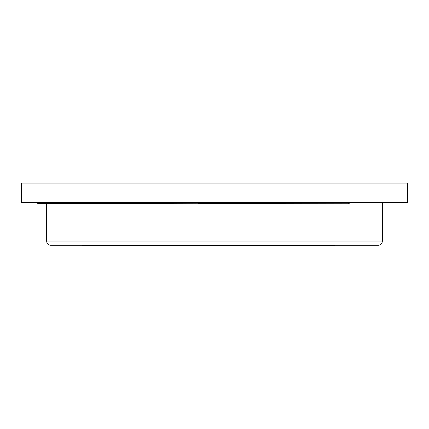 <?xml version="1.0" encoding="UTF-8"?>
<svg xmlns="http://www.w3.org/2000/svg" width="429" height="429" viewBox="0 0 429 429"><rect width="100%" height="100%" fill="white"/><g stroke="black" fill="none" stroke-linecap="round" stroke-linejoin="round"><path stroke-width="0.64" d="M21.45 183.108L21.45 202.413L407.55 202.413L407.55 183.108L21.45 183.108M382.346 202.413L382.346 241.023A4.29 4.29 0 0 1 378.056 245.313L50.944 245.313A4.29 4.29 0 0 1 46.654 241.023L382.346 241.023M46.654 203.485L46.654 241.023A4.29 4.29 0 0 0 50.944 245.313L50.944 203.485M37.538 202.413L37.752 203.485L38.61 203.485L37.538 203.271L38.61 203.271L38.61 202.413M95.796 202.413L95.796 203.271L38.61 203.485L96.868 203.485L94.723 203.485L94.723 202.413M138.696 202.413L138.696 203.271L95.581 203.485M199.099 202.413L199.099 203.271L138.91 203.485L96.868 203.485L96.868 202.413M241.999 202.413L241.999 203.271L138.696 203.271M349.378 202.413L349.378 203.271L198.884 203.485M349.378 203.271L241.999 203.271M198.026 202.413L198.026 203.485L200.171 203.485L200.171 202.413M240.926 202.413L240.926 203.485L243.071 203.485L243.071 202.413M137.623 202.413L137.623 203.485L139.768 203.485L139.768 202.413M180.062 245.313L180.062 245.742L195.324 245.742L195.324 245.313M189.135 245.313L189.135 245.742M159.18 245.313L159.18 245.742L166.87 245.742L166.87 245.313M168.924 245.313L168.924 245.742L177.231 245.742L177.231 245.313M169.08 245.313L169.08 245.742M177.113 245.742L180.062 245.742M177.434 245.313L177.434 245.742M190.712 245.313L190.712 245.742M179.692 245.313L179.692 245.742M148.783 245.313L148.783 245.747L159.18 245.742M166.559 245.742L168.071 245.742L168.071 245.313M256.907 245.742L264.806 245.742M247.603 245.742L256.907 245.892M238.299 245.742L247.603 245.892M205.239 245.742L238.175 245.742M196.085 245.313L196.085 245.742L225.724 245.742L225.724 245.313M226.013 245.313L226.013 245.742L271.396 245.742L271.396 245.313M241.988 245.313L241.988 245.742M254.703 245.313L254.703 245.742M227.027 245.313L227.027 245.742M239.736 245.313L239.736 245.742M215.497 245.313L215.497 245.892M224.523 245.313L224.523 245.742M257.598 245.313L257.598 245.742M260.709 245.313L260.709 245.742M264.409 245.313L264.409 245.742M264.468 245.313L264.468 245.742M268.275 245.313L268.275 245.742M198.337 245.313L198.337 245.742M200.863 245.313L200.863 245.742M203.7 245.313L203.7 245.742M205.893 245.313L205.893 245.742M208.113 245.313L208.113 245.742M208.789 245.313L208.789 245.742M209.443 245.313L209.443 245.742M211.331 245.313L211.331 245.742M213.562 245.313L213.562 245.742M279.858 245.313L279.858 245.742L288.894 245.742L288.894 245.313M273.799 245.313L273.799 245.742L278.41 245.742L278.41 245.313M275.992 245.742L300.788 245.742M279.461 245.313L279.461 245.892M272.957 245.892L275.434 245.742M266.441 245.742L273.171 245.892L273.171 245.313M133.778 245.313L133.778 245.747L82.336 245.747L82.336 245.313M97.517 245.313L97.517 245.747M148.783 245.747L133.778 245.747M151.721 245.742L161.261 245.742M167.079 245.742L174.968 245.742M187.312 245.849L196.155 245.742M175.67 245.742L186.695 245.849M197.276 245.742L205.239 245.892M238.068 245.892L238.352 245.892M121.504 245.747L130.346 245.747M131.494 245.747L140.337 245.747M146.595 245.747L148.525 245.747M113.17 245.747L119.948 245.747M326.957 245.313L326.957 245.892L334.84 245.892L334.84 245.313M327.021 245.313L327.021 245.892M334.438 245.313L334.438 245.892M317.637 245.742L325.541 245.742M303.324 245.742L315.395 245.742M303.7 245.313L303.7 245.742L326.592 245.742L326.614 245.313M303.7 245.742L303.829 245.313M288.867 245.742L303.689 245.742L303.689 245.313M289.478 245.313L289.478 245.742M290.508 245.313L290.508 245.742M290.583 245.313L290.583 245.742M299.061 245.313L299.061 245.742M299.522 245.313L299.522 245.742M182.175 245.742L188.181 245.742M378.056 202.413L378.056 245.313M348.305 202.413L348.305 203.485M184.014 245.313L184.014 245.742M187.859 245.313L187.859 245.742M170.259 245.313L170.259 245.742M173.434 245.313L173.434 245.742M148.874 245.313L148.874 245.742M243.645 245.313L243.645 245.742M248.375 245.313L248.375 245.742M253.046 245.313L253.046 245.742M228.684 245.313L228.684 245.742M233.414 245.313L233.414 245.742M238.084 245.313L238.084 245.742M219.348 245.313L219.348 245.742M223.257 245.313L223.257 245.742M200.23 245.313L200.23 245.742M201.163 245.313L201.163 245.742M201.528 245.313L201.528 245.742M280.974 245.313L280.974 245.742M284.368 245.313L284.368 245.742M287.741 245.313L287.741 245.742M115.648 245.313L115.648 245.747M137.553 245.313L137.553 245.747M93.57 245.313L93.57 245.747M328.904 245.313L328.904 245.892M330.856 245.313L330.856 245.892M333.456 245.313L333.456 245.892M306.419 245.313L306.419 245.742M317.433 245.313L317.433 245.742M326.539 245.313L326.539 245.742M292.739 245.313L292.739 245.742M294.97 245.313L294.97 245.742M297.941 245.313L297.941 245.742M151.426 245.313L151.426 245.742"/></g></svg>
